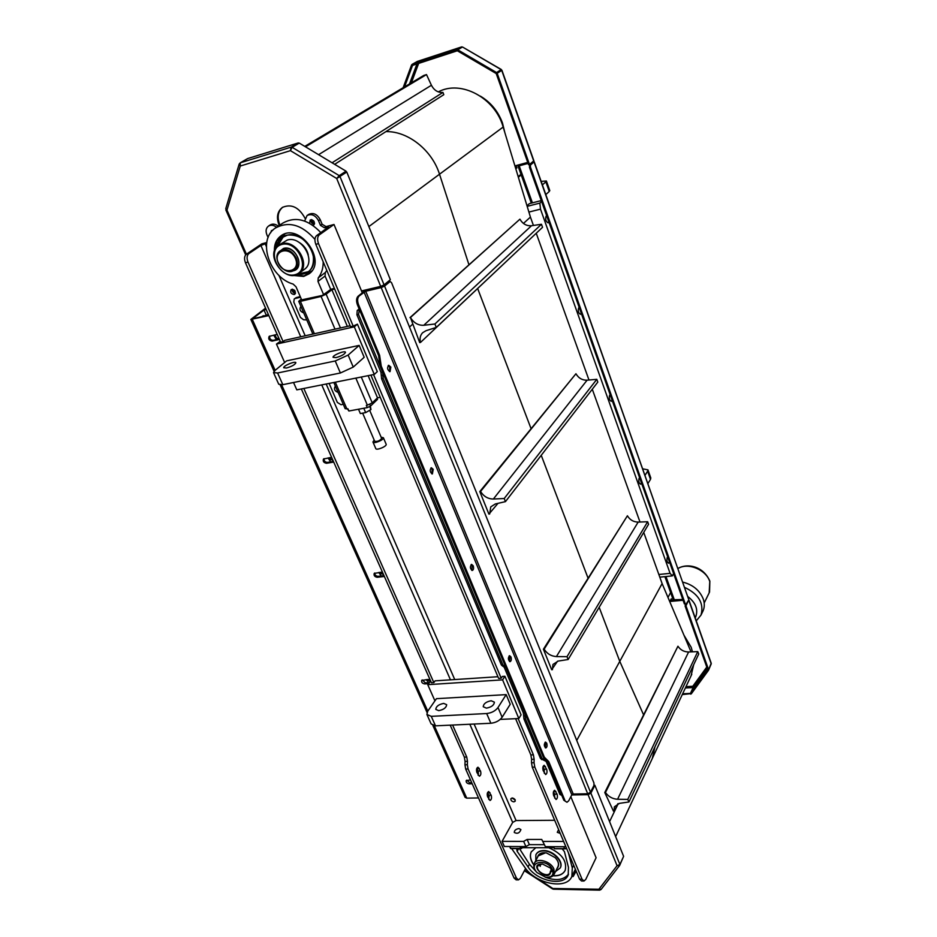<?xml version="1.0" encoding="UTF-8"?>
<svg xmlns="http://www.w3.org/2000/svg" width="937" height="937" viewBox="0 0 937 937"><rect width="100%" height="100%" fill="white"/><g stroke="black" fill="none" stroke-linecap="round" stroke-linejoin="round"><path stroke-width="1.41" d="M541.153 181.38L546.412 180.993L545.861 181.848L549.246 191.488L549.75 190.504M542.382 184.894L545.861 181.848M549.246 191.488L545.803 194.568M642.595 468.805L647.947 469.859L647.619 471.194L650.501 479.381L650.746 477.847M644.937 475.446L647.619 471.194M650.501 479.381L647.83 483.656M515.807 168.801L516.919 167.899L516.088 165.58M366.742 290.646L368.393 289.299M362.291 292.812L334.005 224.482L319.224 234.941L316.542 235.655C314.668 237.483 314.434 240.364 315.828 244.334L318.521 243.632C317.128 239.661 317.362 236.768 319.224 234.941M318.521 243.632L353.179 326.088L357.43 324.167L354.291 326.837L276.462 344.078L280.245 341.337M373.57 374.577L501.19 678.236L502.349 676.444L504.914 676.268L502.595 679.864L427.752 684.666L430.704 681.129M518.138 718.55L533.399 754.847L530.857 754.929L531.607 759.321L534.137 759.239L533.399 754.847M534.137 759.239L534.055 762.73L531.513 762.8L532.263 767.192L534.804 767.122L534.055 762.73M534.804 767.122L582.029 879.152L579.534 879.117L581.514 880.979L583.868 881.014M570.832 796.719L596.096 857.753L585.754 879.433L583.997 881.026L582.029 879.152M671.97 600.769L671.267 598.813L669.768 601.659M546.646 769.23C547.372 771.983 547.021 773.763 545.627 774.559L543.191 770.636C542.464 767.883 542.804 766.103 544.21 765.295L546.646 769.23L544.139 769.3L543.027 766.653M557.058 794.143C557.773 796.895 557.433 798.675 556.039 799.484L553.673 795.642C552.959 792.889 553.298 791.097 554.692 790.289L557.058 794.143L554.552 794.189L553.509 791.683M515.631 168.238L516.919 167.899M443.693 703.406L446.656 704.671C446.352 707.669 443.705 709.66 438.727 710.656L435.799 709.391C436.092 706.393 438.727 704.401 443.693 703.406M286.476 368.018L283.724 367.761C282.997 365.84 295.705 360.616 295.869 362.771C294.932 364.716 291.794 366.472 286.476 368.018M491.175 700.759L494.373 702.141C494.092 705.174 491.445 707.166 486.42 708.138L483.246 706.744C483.527 703.722 486.162 701.719 491.175 700.759M336.067 357.606L333.08 357.325C332.342 355.299 345.331 350.087 345.484 352.347C344.582 354.315 341.443 356.06 336.067 357.606M273.616 372.821L278.734 384.217L282.822 384.674L340.389 372.996L353.249 367.081L364.177 357.29L359.176 345.402L348.142 355.076L335.235 360.979L277.598 372.996L273.522 372.598L275.033 370.42L286.663 360.85L359.176 345.402M427.073 714.849L431.137 723.926L435.506 725.847L490.859 723.259C495.778 722.696 499.526 720.694 502.138 717.25L510.232 704.273L506.167 694.622L498.004 707.517C495.38 710.949 491.597 712.952 486.678 713.537L431.254 716.348L426.897 714.462L427.705 711.242L436.443 698.674L506.167 694.622M283.138 341.642L280.631 342.192L245.459 262.747L247.989 262.091L283.138 341.642L284.789 340.318L350.133 325.795M303.834 388.468L433.843 682.604L435.084 680.848L497.922 676.725M511.93 798.008L515.233 799.999M513.898 801.861C511.672 801.44 510.677 800.374 510.899 798.664C513.324 797.598 514.764 798.441 515.209 801.182L513.898 801.861M270.676 232.786L271.484 230.561L272.796 230.256M311.189 219.656C310.744 222.21 311.81 223.732 314.363 224.224M309.667 223.322L310.182 220.008C313.86 219.89 315.043 221.565 313.731 225.009L312.899 225.337M292.25 289.193C292.028 291.548 293.094 292.93 295.448 293.351M294.171 294.523C290.974 293.925 289.99 292.274 291.22 289.568C294.698 289.346 295.905 290.892 294.85 294.195L294.171 294.523M478.128 775.262L478.139 771.092L476.863 768.223M476.863 772.404C476.137 769.722 476.511 767.989 477.999 767.204L480.517 771.034C481.243 773.704 480.857 775.438 479.369 776.223L476.863 772.404M544.292 773.271L544.139 769.3M488.798 799.472L488.798 795.314L487.591 792.573M487.591 796.743C486.865 794.049 487.252 792.315 488.727 791.531L491.175 795.267C491.89 797.949 491.503 799.694 490.028 800.479L487.591 796.743L489.161 796.696M554.716 798.137L554.552 794.189M518.946 828.566L520.902 829.596C519.578 833.134 517.365 834.082 514.284 832.466C514.331 830.369 515.889 829.069 518.946 828.566M560.209 833.356L557.281 832.325L558.628 829.608M541.738 839.458L545.393 846.638L541.738 839.458L527.121 839.447L523.654 841.379L502.08 841.344L512.68 822.417L516.076 820.543L554.692 820.285M543.975 844.67L529.37 844.635L525.915 846.568L523.654 841.379M529.37 844.635L527.121 839.447M525.915 846.568L504.352 846.486L502.08 841.344M545.393 846.638L565.854 846.72M563.629 841.449L543.155 841.414M266.623 243.245L260.908 245.471L248.809 253.634L246.29 254.302C244.323 256.106 244.042 258.928 245.459 262.747M247.989 262.091C246.572 258.261 246.841 255.438 248.809 253.634M452.606 725.051L466.755 757.061L464.354 757.131L465.08 761.406L467.481 761.324L466.755 757.061M467.481 761.324L467.352 764.721L464.951 764.803L465.677 769.066L468.078 768.996L467.352 764.721M525.61 868.423L520.351 878.344L518.489 879.89L516.428 878.063L468.078 768.996M316.542 235.655L328.559 226.977L324.413 227.761L326.041 226.613L322.117 224.236L320.477 225.372L324.413 227.761M320.477 225.372L318.533 220.722L320.173 219.586L322.117 224.236M304.642 221.05L307.067 215.51C311.611 213.484 315.429 215.217 318.533 220.722M268.099 237.565L266.881 234.765C265.464 230.994 265.979 228.113 268.439 226.122C270.945 224.669 273.651 225.056 276.579 227.281M500.217 719.417L518.829 718.527L521.077 714.837L504.914 676.268M434.932 700.841L427.752 684.666M301.339 388.96L431.418 682.757L433.843 682.604M370.9 375.116L498.625 678.4L501.19 678.236M502.595 679.864L518.829 718.527M293.527 382.495L296.806 389.862L374.285 374.437L377.306 371.638L357.43 324.167M284.649 362.502L276.462 344.078M315.828 244.334L350.508 326.685L353.179 326.088M354.291 326.837L374.285 374.437M579.534 879.117L532.263 767.192M531.513 762.8L531.607 759.321M530.857 754.929L515.596 718.679M246.29 254.302L261.798 243.854L266.729 242.531M516.428 878.063L514.062 878.028L516.123 879.843L518.348 879.878M514.062 878.028L465.677 769.066M464.951 764.803L465.08 761.406M464.354 757.131L450.193 725.156M320.173 219.586C317.081 214.093 313.263 212.359 308.718 214.397L307.184 215.428M326.041 226.613L334.005 224.482M278.266 226.157C275.349 223.931 272.644 223.545 270.137 224.997L268.544 226.051M365.758 289.92L362.268 292.766M295.436 258.542C301.011 271.425 283.665 275.759 278.254 262.969C272.562 250.191 289.955 245.564 295.436 258.542M296.303 258.167C291.84 250.425 286.453 247.989 280.14 250.858C270.207 257.347 285.258 277.563 294.347 270.008C297.556 267.197 298.212 263.25 296.303 258.167M312.454 222.338L314.586 223.217M480.365 96.124C490.73 102.332 498.086 111.257 502.455 122.923L504.867 132.703M540.661 864.043L540.204 866.35L539.63 864.301M550.769 871.515C549.293 884.083 526.301 863.305 542.523 864.066L550.511 868.107L551.987 871.539L550.769 871.515L551.19 869.677M552.525 869.841C554.013 875.064 551.729 877.536 545.685 877.278L536.983 872.581C526.828 861.583 547.442 857.8 552.525 869.841M550.452 871.117L550.171 872.663C547.993 878.192 534.957 871.129 537.756 865.952L542.066 863.996M546.786 877.383C550.441 877.676 552.889 876.622 554.13 874.244L553.908 869.056C550.979 861.255 536.667 857.25 534.266 863.504C533.282 865.847 533.844 868.435 535.964 871.293M683.987 635.239L691.201 647.315L692.443 651.824M574.451 871.082L572.823 874.408M573.877 872.242L574.229 871.539M576.15 871.094L573.175 876.505L571.769 876.563M576.114 871.059L574.756 870.461M572.507 875.041L574.978 870.321M531.408 851.569L531.302 851.78C529.616 855.68 530.471 860.014 533.867 864.792M553.146 875.65C558.979 875.99 562.973 874.268 565.116 870.496M548.637 847.704C561.638 853.349 567.166 860.869 565.222 870.262C563.16 874.315 559.084 876.165 552.994 875.802M533.832 865.015C530.401 860.213 529.522 855.856 531.22 851.932L535.859 847.645M562.106 848.793L564.414 851.616L568.466 867.381L568.197 874.982C563.91 886.777 536.831 881.155 528.046 866.901L517.142 851.346L516.662 848.711M519.449 848.594L529.44 864.242L528.046 866.901M529.44 864.242L536.69 872.242M545.147 877.196C555.828 881.131 563.617 880.124 568.501 874.198M522.401 847.692L554.001 847.727M568.454 852.881L572.296 867.955L571.863 876.376C566.862 890.138 535.542 883.907 524.837 867.381L511.625 848.559M522.659 847.692L520.738 848.418L519.918 846.544M566.545 848.372L564.613 848.617L563.805 846.708M553.662 846.673L554.446 848.758L553.802 846.673M510.267 846.509L510.642 848.559L509.576 846.498M560.232 868.002L560.431 867.603C563.828 861.255 553.006 850.257 543.636 850.573C539.899 850.632 537.381 851.92 536.058 854.427M555.442 871.633L560.244 867.955C563.652 861.607 552.83 850.609 543.448 850.925C539.7 850.983 537.17 852.272 535.859 854.802L535.8 860.588M545.545 852.811L538.26 855.891M554.13 874.244L558.007 866.538C558.944 864.207 558.37 861.63 556.262 858.819M557.07 868.388C559.588 865.425 558.967 861.841 555.219 857.648L546.482 852.951L544.221 852.729C540.356 852.834 538.107 854.392 537.475 857.378M377.084 398.225L377.552 399.338L370.537 406.084L367.292 407.607L348.88 411.015L347.451 408.872M348.88 411.015L347.92 408.79L345.179 408.719L333.841 382.495M367.292 407.607L366.332 405.358L367.363 405.159L355.849 378.115M370.537 406.084L369.81 404.374M294.312 298.868L296.315 297.556L294.253 298.903L293.773 302.065L300.414 317.374L303.494 319.728L306.786 319.962M329.145 383.432L337.343 402.43L341.033 404.714L343.27 404.292M295.026 298.54L300.519 297.228M335.458 386.243L335.071 386.536C333.759 389.218 334.778 391.174 338.128 392.416M300.941 306.446L300.742 306.586C299.172 309.433 300.168 311.541 303.729 312.899M296.315 297.556L300.25 296.607M337.285 390.46L335.633 386.641M302.92 311.037L301.199 307.043M301.304 299.055L298.727 301.327L300.402 301.363L321.075 296.443L326.135 294.183L331.874 289.697L347.358 326.404M334.392 288.409L331.054 289.205L322.363 295.436L301.655 299.863M367.363 405.159L372.235 402.887L377.494 397.827L380.258 397.311M368.147 375.667L377.494 397.827M334.65 289.029L331.874 289.697M358.508 409.235L360.358 413.568L365.664 412.596L370.958 409.563L370.361 406.178M369.658 406.494L370.958 409.563M363.802 408.251L365.664 412.596M386.114 444.126L386.173 444.279C387.016 446.41 376.065 450.838 375.749 448.507L373.008 442.123M374.191 440.109L372.938 441.959C373.254 444.279 384.217 439.84 383.397 437.743L381.113 437.181M362.654 413.147L374.683 441.257C377.388 441.784 379.708 440.847 381.652 438.434L381.605 438.329M330.738 289.463L325.069 276.04L325.326 272.526L318.229 277.891L317.983 281.428L323.71 294.909M318.229 277.891C321.614 273.545 323.265 268.193 323.183 261.81M314.926 239.38C302.007 224.763 288.901 220.945 275.595 227.937C256.879 239.45 269.188 277.457 293.129 284.075L296.022 286.804L301.855 300.332M292.063 275.361L303.658 276.438L308.999 273.873C327.868 261.013 299.032 221.729 280.877 235.89C276.274 239.345 274.119 244.44 274.424 251.175M276.028 227.644L283.079 222.947C295.565 216.178 308.156 219.41 320.841 232.61M326.802 270.395L325.326 272.526M293.785 275.302L304.092 275.911L311.845 270.934M285 233.91L276.895 241.067L275.033 249.57M295.506 269.153L295.834 268.931C304.22 263.426 293.82 245.506 284.016 248.703M292.707 270.922C305.778 269.095 295.94 244.592 283.548 248.41L278.933 251.948M281.838 244.428C265.522 248.692 278.757 278.992 294.886 274.74C311.353 270.887 298.224 239.954 281.838 244.428M281.896 243.761L278.512 245.342C263.941 254.805 285.949 284.298 299.172 273.194C311.33 265.159 296.151 239.064 281.896 243.761M304.185 269.505L304.466 269.306C316.601 261.294 301.538 235.328 287.331 240.024L278.757 245.178M308.285 255.016C307.043 249.558 304.01 245.365 299.172 242.425M283.126 237.038L277.586 246.08M297.919 274.014L308.273 271.695C323.3 261.704 304.584 229.471 286.921 235.339L282.798 237.26L277.211 246.443M297.451 274.26L308.273 271.695M296.748 274.564C309.386 275.01 314.855 268.251 313.157 254.302C307.898 240.34 299.055 233.957 286.64 235.152C281.077 236.862 277.75 240.821 276.684 247.005M702.633 611.744L703.055 610.865C704.636 607.223 704.706 603.276 703.265 599.024C699.658 590.251 692.759 584.606 682.569 582.064M696.261 620.868L701.005 615.082C704.202 603.276 698.674 594.011 684.42 587.3M695.43 617.413L695.781 616.687C698.334 609.284 695.605 602.526 687.629 596.4M503.087 666.207L504.293 667.449L523.35 713.045L523.959 718.96L540.508 758.501L546.13 761.43L559.893 794.424L561.837 795.443M359.14 308.929L357.22 310.522L356.927 314.82L380.972 372.364L381.582 378.782L501.365 664.989L502.759 666.23L504.153 666.125M520.984 174.282L518.173 176.625M547.407 760.914L542.019 758.455L525.481 718.89L524.872 712.963L505.828 667.343L502.9 664.883L383.174 378.466L382.565 372.048L358.52 314.457L359.445 309.643M518.36 177.245L522.073 174.153M562.505 795.431L561.404 794.4L547.641 761.383L546.13 761.43M671.197 591.388L667.987 597.443M409.996 317.608L519.93 219.176C522.682 223.92 526.547 226.11 531.513 225.735L541.457 224.271L434.92 323.991L423.793 325.28C418.218 325.526 413.767 322.937 410.429 317.514L419.706 342.614L420.49 342.45L527.894 241.102M541.457 224.271L542.546 227.304L436.291 327.423L434.92 323.991M519.93 219.176L410.429 317.514M420.49 342.45C419.518 338.503 420.244 335.259 422.634 332.729L425.972 330.726L436.291 327.423M438.305 91.885C460.969 79.563 495.204 97.963 503.157 127.057L530.424 217.091L523.443 223.439M382.448 286.886L382.12 285.937M412.374 324.436L409.492 327.048M479.803 491.562L575.95 373.746C578.539 378.15 582.252 380.293 587.101 380.188L596.81 379.321L504.211 498.507L493.354 499.034C487.919 498.941 483.656 496.411 480.564 491.457L479.803 491.562L488.903 514.12L497.98 503.356M596.81 379.321L597.806 382.097L505.453 501.623L504.211 498.507M575.95 373.746L480.564 491.457M489.664 514.015L490.754 506.882L495.322 503.965L505.453 501.623M543.413 649.224L627.415 515.772C629.851 519.871 633.435 521.979 638.167 522.096L647.654 521.733L567.014 656.685L556.414 656.579C551.132 656.216 547.044 653.745 544.151 649.177L543.413 649.224L551.682 669.744L557.562 661.182M647.654 521.733L648.568 524.287L568.138 659.507L567.014 656.685M627.415 515.772L544.151 649.177M552.432 669.686L552.959 664.45L558.206 661.065L568.138 659.507M604.763 792.538L677.943 646.225C680.473 649.985 684.022 651.906 688.601 651.988L697.76 651.602L627.767 799.39L617.565 799.273C612.458 798.921 608.429 796.661 605.478 792.491L604.763 792.538L613.512 811.255L614.227 811.208L617.799 803.77M697.76 651.602L698.756 653.956L628.95 801.967L627.767 799.39M677.943 646.225L605.478 792.491M614.227 811.208L614.332 806.851L619.462 803.36L628.95 801.967M332.073 162.78L442.955 92.423L443.798 94.684L334.661 164.326M304.771 146.383L423.747 75.452L426.499 74.573L431.418 85.267C434.124 90.374 437.966 92.763 442.955 92.423M426.499 74.573L305.509 146.816M378.454 286.921L378.771 287.811M530.424 217.091L533.434 225.454M536.233 233.243L588.975 380.024M592.289 389.242L639.994 522.026M643.731 532.415L662.108 583.564L691.026 651.883M693.72 664.614L691.037 675.882M576.735 740.453L662.108 583.564M623.386 856.863L619.662 865.437L617.073 865.718L588.085 794.67L590.872 793.124L594.866 785.265L623.62 856.348L619.907 864.5L617.073 865.718L598.766 889.436L600.219 889.927M601.179 889.283L552.818 888.487L553.392 889.19L599.703 890.15M590.005 792.866L588.471 793.92L572.554 794.189M594.023 785.276L594.866 785.265M571.757 794.951L588.085 794.67M512.516 797.996L514.952 799.46M682.265 694.586L690.932 693.649M682.628 693.813L690.44 693.392L690.71 694.13M685.978 686.657L692.806 686.271L693.146 687.547L690.44 693.392L691.272 693.86L708.513 670.26L711.183 663.97M685.357 687.992L693.146 687.571L692.806 686.271L693.181 687.535L690.475 693.368L707.716 669.756L708.513 670.26M707.716 669.721L685.076 605.899L685.954 605.817L708.583 669.662L707.716 669.756M685.954 605.817L688.836 599.832L686.071 604.224L685.252 603.838L530.412 167.032L530.471 165.006L534.231 161.785L532.509 161.996M708.583 669.662L711.218 663.255M685.076 605.899L685.802 604.47M683.085 600.266L669.873 601.46M682.909 599.785L670.154 600.933M500.639 70.697L496.2 73.543L496.598 72.571L457.724 49.802L462.491 47.002L501.295 69.49L500.932 70.568M496.2 73.543L457.35 50.785L457.724 49.802M497.184 73.297L501.927 70.263L533.879 160.777L529.51 164.479L497.184 73.297L496.235 73.59L501.705 70.322L533.715 161M457.361 50.739L456.905 49.696L412.151 64.348L417.352 61.42M457.291 50.774L412.538 65.403L412.151 64.348M456.905 49.696L462.281 47.119M461.847 47.377L417.117 61.502M500.733 70.556L501.295 69.49M496.598 72.571L501.131 69.607L462.491 47.002M412.596 65.379L411.601 64.899L403.133 87.738M411.601 64.899L412.221 64.536M412.514 65.438L404.538 86.907M529.51 164.479L528.573 164.736L496.235 73.59M514.928 165.896L527.742 162.406M239.837 163.331L239.216 163.975L240.27 166.036L240.212 162.839L247.626 158.587L298.317 142.928L291.149 147.144L290.435 150.658L240.27 166.036L226.965 210.111L246.431 254.208M298.563 143.513L298.317 142.928M239.181 164.08L225.758 208.67L226.965 210.111L226.051 209.49M292.121 147.296L299.278 143.08L346.058 171.178L339.241 175.641L336.699 178.487L290.435 150.658L292.121 147.296L339.241 175.641L338.843 176.765L345.659 172.303L346.058 171.178M338.843 176.765L346.784 172.033L390.342 279.695L384.076 284.883L380.715 286.382L361.506 290.927M346.784 172.033L336.699 178.487L339.979 176.507L384.076 284.883M291.524 148.034L291.149 147.144L240.212 162.839M282.833 207.136C277.949 211.235 276.907 217.044 279.706 224.552L279.917 225.056M311.927 219.715L313.145 224.002M292.496 289.193L295.506 293.117M305.005 218.309L304.841 217.911C298.774 207.112 291.278 203.622 282.388 207.417C277.305 211.469 276.192 217.337 279.039 225.009L279.249 225.501M311.927 223.111L311.482 219.656M268.369 314.516L261.259 316.87M260.603 317.374L263.356 315.699M274.904 334.896C275.267 337.355 276.591 338.597 278.863 338.62M329.18 457.748L333.139 460.781M379.895 572.343L383.62 574.814M427.401 679.477L430.048 681.445M278.957 338.409L278.523 339.124M276.403 339.592L273.756 335.153M333.185 460.887L332.74 461.519M330.644 461.871L328.055 457.935M381.265 575.962L378.747 572.472M428.607 682.686L426.171 679.559M471.124 781.329L470.655 780.275M266.213 315.019L264 310.03L265.792 308.695L252.58 318.709L262.044 316.683M466.72 780.146L469.835 782.782L471.744 782.735M472.213 783.789L469.168 783.859C466.931 783.414 465.947 782.336 466.204 780.615L470.491 779.912M422.212 679.934L425.41 682.886L429.193 682.64M428.467 683.67L424.684 683.905C422.294 683.46 421.299 682.277 421.685 680.379L429.896 679.313M374.753 572.999C374.788 574.978 375.878 576.091 378.033 576.325L383.994 575.658M384.357 576.478L377.224 577.274C374.648 576.805 373.652 575.505 374.214 573.409L382.401 572.05M324.061 458.638C323.886 460.887 324.987 462.14 327.376 462.409L333.42 461.414M333.713 462.082L326.498 463.276C323.698 462.749 322.691 461.332 323.499 459.001L331.616 457.35M269.762 336.055C269.341 338.608 270.442 340.037 273.089 340.33L279.203 338.971M279.425 339.463L272.117 341.103C269.06 340.506 268.087 338.925 269.177 336.36L277.165 334.38M265.558 308.144L250.835 319.435L268.849 315.593M487.357 793.229L487.486 796.473M488.083 795.466L488.446 794.506M476.628 768.879L478.538 773.201M478.502 797.949L466.731 798.137L465.068 797.317L432.894 725.531M275.021 334.872L276.345 337.859M329.484 457.701L330.503 460.008M380.293 572.296L381.054 573.994M427.811 679.442L428.338 680.625M264 310.03L266.155 309.515M519.391 164.678L517.997 165.919L519.192 165.837L528.105 163.413M524.415 163.307L525.001 164.045M685.252 603.838L684.373 603.908L685.79 604.47M684.373 603.908L529.475 167.29L530.412 167.032M532.111 162.324L533.223 162.16L529.534 165.252L529.475 167.29M528.035 163.214L519.59 165.509L520.304 164.432M664.907 576.63L673.188 599.774L682.804 599.481M688.543 598.977L534.067 162.019M379.368 360.921L380.164 366.32L543.355 757.237L547.735 761.594L548.742 761.57L544.362 757.201L381.23 366.098L379.614 355.31L378.56 355.521L379.368 360.921L380.422 360.698M378.56 355.521L357.442 304.841L358.508 304.595C357.173 300.777 357.372 297.919 359.105 296.022L365.711 291.243L381.207 287.589L384.568 286.09L390.179 281.498L391.549 282.693L593.964 783.039L593.941 785.487L590.509 792.233L587.722 793.78L573.221 794.026L571.839 794.799L568.665 800.842L567.014 802.248L563.816 800.21L566.885 802.248M359.105 296.022L358.039 296.268C356.306 298.177 356.107 301.023 357.442 304.841M358.039 296.268L362.982 292.25L366.32 290.751L383.491 286.335L389.933 281.627M563.816 800.21L547.735 761.594M431.805 473.876L432.18 469.496L430.903 467.973M471.756 570.364L472.166 565.901L471.135 564.601M545.287 747.796L545.721 743.228L545.065 742.291M389.476 371.591L389.78 367.292L388.223 365.524M509.529 661.534L509.962 657.001L509.131 655.9M358.508 304.595L379.614 355.31M548.742 761.57L564.824 800.198M510.981 656.931C511.649 659.379 511.344 660.96 510.079 661.663C507.995 659.894 507.831 657.903 509.587 655.689L510.981 656.931M390.834 367.081L390.061 371.626C387.344 370.033 386.887 367.913 388.691 365.278L390.834 367.081M546.728 743.193C547.384 745.665 547.079 747.257 545.826 747.972C543.917 746.168 543.811 744.201 545.533 742.081L546.728 743.193M473.197 565.784C473.888 568.209 473.595 569.766 472.318 570.469C470.034 568.747 469.8 566.721 471.604 564.39L473.197 565.784M433.222 469.332L432.379 473.946C429.884 472.283 429.544 470.222 431.36 467.739L433.222 469.332M581.221 313.157L580.425 314.293C578.398 313.087 577.813 310.967 578.668 307.922L579.277 307.664M641.423 482.836L640.568 484.206C638.882 483.152 638.402 481.161 639.116 478.257L639.655 477.858M669.416 561.755L668.549 563.231C667.015 562.235 666.582 560.314 667.238 557.468L667.73 557M612.06 400.064L611.229 401.317C609.378 400.193 608.851 398.143 609.636 395.18L610.198 394.84M548.813 221.788L548.063 222.807C545.838 221.495 545.182 219.293 546.095 216.189L546.763 216.002M528.901 212.067L540.497 209.138L539.853 203.118L527.18 206.351M540.497 209.138L670.084 573.35L658.852 574.486M541.293 200.577L529.405 203.622L526.992 205.753M659.8 577.145L672.333 575.892L670.084 573.35M672.333 575.892L673.598 573.538M541.621 201.525L539.853 203.118M643.45 714.556L619.779 661.358L599.176 607.317M587.967 577.918L541.235 455.312M530.986 428.443L477.671 288.561M468.933 264.702L439.512 174.223C432.086 150.201 407.993 131.039 385.939 131.613M652.304 758.431L654.963 746.801M353.249 367.081L348.142 355.076M335.235 360.979L340.389 372.996M282.822 384.674L277.598 372.996M502.138 717.25L498.004 707.517M486.678 713.537L490.859 723.259M435.506 725.847L431.254 716.348M545.498 766.489L543.062 766.56M479.346 768.363L476.968 768.434M480.517 771.034L478.139 771.092M555.934 791.437L553.58 791.484M490.016 792.643L487.65 792.69M491.175 795.267L488.798 795.314M260.908 245.471L300.742 336.781M321.754 384.896L450.463 679.84M469.835 724.242L512.68 822.417M327.072 227.047L327.446 227.949M516.076 820.543L474.099 724.043M454.738 679.559L326.181 384.018M305.193 335.786L278.863 275.267M266.342 246.49L265.112 243.655M518.63 848.594L517.142 851.346M520.773 846.544L521.616 848.477M521.394 846.544L522.003 847.915M522.67 846.556L523.115 847.598M554.61 848.571L564.613 848.617M564.812 848.688L554.552 848.641M520.867 848.489L510.97 848.442M511.087 848.372L520.738 848.418M572.296 867.955L573.655 865.202M372.235 402.887L361.272 377.025M340.459 327.95L326.135 294.183M335.001 329.156L321.075 296.443M346.901 408.977L335.329 382.191M314.387 333.736L300.402 301.363M325.069 276.04L317.983 281.428M677.838 568.654C687.571 562.083 706.135 569.52 709.777 581.561L709.168 592.852M525.177 715.927L523.654 715.997M523.959 718.96L525.481 718.89M524.872 712.963L523.35 713.045M502.9 664.883L501.365 664.989M504.293 667.449L505.828 667.343M382.87 375.257L381.277 375.573M381.582 378.782L383.174 378.466M382.565 372.048L380.972 372.364M561.404 794.4L559.893 794.424M546.658 760.305L545.147 760.352M542.019 758.455L540.508 758.501M541.504 759.579L543.015 759.532M358.824 310.159L357.22 310.522M356.927 314.82L358.52 314.457M531.513 225.735L423.793 325.28M503.157 127.057L368.85 226.59M587.101 380.188L493.354 499.034M638.167 522.096L556.414 656.579M688.601 651.988L617.565 799.273M431.418 85.267L318.58 154.675M618.221 803.63L609.577 821.632M590.872 793.124L619.907 864.5M524.638 870.25L533.762 876.154M537.077 878.309L552.818 888.487M707.201 668.28L693.181 687.535M711.23 663.864L688.777 600.254M692.806 686.271L706.779 667.074M409.504 83.943L416.953 63.962M418.64 63.411L411.378 82.819M380.715 286.382L336.699 178.487M311.447 221.964L312.103 221.507M279.706 224.552L279.039 225.009M469.168 783.859L469.835 782.782M424.684 683.905L425.41 682.886M377.224 577.274L378.033 576.325M326.498 463.276L327.376 462.409M272.117 341.103L273.089 340.33M466.731 798.137L434.346 725.824M427.776 711.148L281.639 384.873M275.127 370.338L252.346 319.482M530.471 165.006L529.534 165.252M519.192 165.837L532.415 202.849M665.961 576.524L674.441 600.23M380.164 366.32L381.23 366.098M544.362 757.201L543.355 757.237M545.545 759.415L546.552 759.392M384.568 286.09L590.509 792.233M381.207 287.589L587.722 793.78M365.711 291.243L573.221 794.026M364.036 291.993L571.839 794.799M546.412 180.993L549.796 190.609M647.947 469.859L650.817 478.034M294.347 270.008L295.963 268.825M534.441 863.164L538.435 855.563M553.556 846.673L554.446 848.758L565.468 848.817M521.288 848.606L510.653 848.559M571.863 876.376L575.353 869.22M312.888 334.076L298.751 301.398M386.173 444.279L383.397 437.743M381.652 438.434L369.67 410.301M303.752 275.993L304.654 275.783M304.466 269.306L299.172 273.194M703.055 610.865L701.005 615.082M695.781 616.687L695.207 617.87M677.802 568.56C686.985 562.938 703.265 565.901 709.848 581.104L709.543 592.079L704.191 603.006M502.759 666.23L504.223 666.125M691.775 674.312L615.632 836.612M601.027 889.541L619.662 865.437M524.404 870.696L552.619 888.955M688.836 599.832L711.253 663.337M417.223 61.455L461.742 46.862M225.852 209.993L245.67 254.864M488.177 795.302L487.521 796.403M250.87 319.494L274.096 371.31M280.198 384.931L427.038 712.46M531.302 203.13L517.997 165.943M534.231 161.785L688.554 599.048M389.101 281.756L390.179 281.498"/></g></svg>
